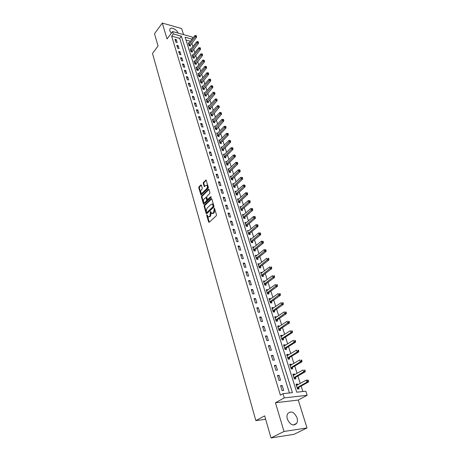 <?xml version="1.0" encoding="UTF-8"?>
<svg xmlns="http://www.w3.org/2000/svg" width="461" height="461" viewBox="0 0 461 461"><rect width="100%" height="100%" fill="white"/><g stroke="black" fill="none" stroke-linecap="round" stroke-linejoin="round"><path stroke-width="0.69" d="M206.897 214.814L206.753 215.494L208.631 222.029L209.202 222.288L216.267 215.771L216.48 214.78L214.382 207.98L213.552 212.717L211.83 213.472L210.493 211.443L209.916 216.1L209.334 216.641L208.222 216.849L206.897 214.814M207.335 215.143L209.277 222.219M214.572 208.332L214.82 209.622L214.232 209.565M210.931 211.76L211.173 213.028L210.591 212.97M178.027 33.083C177.087 29.556 170.656 26.496 169.821 29.204L169.838 30.824L171.319 33.238M287.359 419.118C290.228 425.013 293.352 426.408 296.723 423.313C297.558 421.786 297.656 419.942 297.028 417.781C294.158 411.921 291.035 410.549 287.67 413.673C286.857 415.171 286.754 416.986 287.359 419.118M201.399 185.189L200.858 184.976L198.973 186.855L198.772 187.811L200.979 195.061L208.147 188.29L208.355 187.316L206.09 180.02L203.422 182.406L203.22 183.374L204.292 186.642L205.79 185.431L206.747 185.23C207.583 186.181 207.577 187.304 206.724 188.612L202.235 193.026L201.313 193.222C200.477 192.277 200.483 191.159 201.319 189.863L202.062 189.125L202.264 188.163L201.399 185.189M289.433 392.974L179.715 38.355L171.659 36.154L173.307 33.964L172.575 31.561L192.208 37.03L192.663 38.442M271.033 437.95L283.999 431.461L307.014 427.958L293.951 434.343L271.033 437.95L264.666 415.862L255.855 420.616L152.487 53.441L158.048 45.991L154.51 33.728L162.289 23.05L167.026 38.949L172.575 31.561M307.014 427.958L298.255 400.062L275.442 402.741L283.999 431.461M275.442 402.741L284.27 397.878L282.985 393.671L292.401 392.651L181.375 36.194L173.307 33.964M171.659 36.154L280.374 395.129L282.985 393.671M204.309 205.341L204.102 206.303L206.165 213.466L206.724 213.714L213.714 207.139L213.927 206.153L211.795 198.939L211.224 198.708L204.309 205.341L204.891 205.399L204.684 206.367L206.799 213.645M203.451 204.044L201.417 196.991L201.624 196.029L208.458 189.333L209.017 189.557L209.916 192.589L209.709 193.568L206.903 196.288L206.695 197.262L207.49 199.578L210.781 196.686L211.029 197.533L204.004 204.286L203.451 204.044L204.033 204.108L201.999 197.054L201.417 196.991M183.57 34.627L181.663 28.559L162.289 23.05M283.682 390.484L282.167 385.54L280.599 385.69L282.109 390.646L283.682 390.484M280.542 380.216L279.049 375.34L277.487 375.479L278.974 380.36L280.542 380.216M277.441 370.097L275.972 365.285L274.41 365.4L275.88 370.218L277.441 370.097M274.387 360.11L272.935 355.368L271.385 355.466L272.831 360.22L274.387 360.11M271.373 350.262L269.939 345.583L268.394 345.664L269.823 350.348L271.373 350.262M268.4 340.546L266.982 335.931L265.444 335.994L266.856 340.616L268.4 340.546M265.467 330.963L264.072 326.405L262.534 326.451L263.928 331.015L265.467 330.963M262.568 321.501L261.197 317.007L259.664 317.035L261.035 321.542L262.568 321.501M259.716 312.172L258.356 307.735L256.829 307.746L258.189 312.189L259.716 312.172M256.892 302.958L255.555 298.584L254.034 298.578L255.371 302.963L256.892 302.958M254.115 293.87L252.789 289.548L251.274 289.525L252.593 293.859L254.115 293.87M251.366 284.898L250.064 280.628L248.554 280.593L249.856 284.869L251.366 284.898M248.658 276.041L247.367 271.829L245.863 271.777L247.148 275.995L248.658 276.041M245.978 267.294L244.71 263.139L243.206 263.075L244.48 267.236L245.978 267.294M243.339 258.661L242.083 254.558L240.59 254.478L241.841 258.592L243.339 258.661M240.728 250.139L239.49 246.082L238.003 245.995L239.236 250.052L240.728 250.139M238.153 241.72L236.931 237.72L235.444 237.611L236.666 241.622L238.153 241.72M235.611 233.41L234.401 229.457L232.92 229.336L234.13 233.301L235.611 233.41M233.099 225.199L231.906 221.297L230.431 221.165L231.624 225.077L233.099 225.199M230.615 217.091L229.434 213.236L227.97 213.091L229.146 216.958L230.615 217.091M228.166 209.081L227.002 205.272L225.538 205.122L226.703 208.937L228.166 209.081M225.746 201.175L224.593 197.406L223.136 197.245L224.282 201.013L225.746 201.175M223.355 193.355L222.214 189.638L220.761 189.459L221.897 193.188L223.355 193.355M220.992 185.633L219.868 181.962L218.416 181.772L219.54 185.455L220.992 185.633M218.658 178.004L217.546 174.373L216.1 174.177L217.212 177.813L218.658 178.004M216.347 170.466L215.252 166.882L213.812 166.669L214.907 170.265L216.347 170.466M214.071 163.015L212.982 159.471L211.553 159.252L212.63 162.802L214.071 163.015M211.818 155.657L210.74 152.153L209.317 151.923L210.383 155.432L211.818 155.657M209.588 148.379L208.528 144.915L207.104 144.679L208.165 148.142L209.588 148.379M207.387 141.187L206.338 137.764L204.92 137.516L205.969 140.945L207.387 141.187M205.214 134.076L204.177 130.694L202.765 130.44L203.797 133.823L205.214 134.076M203.059 127.052L202.039 123.704L200.627 123.439L201.653 126.787L203.059 127.052M200.933 120.102L199.924 116.794L198.518 116.524L199.527 119.831L200.933 120.102M198.835 113.233L197.832 109.966L196.432 109.683L197.435 112.957L198.835 113.233M196.755 106.445L195.764 103.212L194.369 102.918L195.36 106.157L196.755 106.445M194.698 99.732L193.724 96.533L192.335 96.234L193.309 99.432L194.698 99.732M192.669 93.087L191.701 89.93L190.318 89.618L191.28 92.788L192.669 93.087M190.658 86.524L189.702 83.395L188.324 83.084L189.275 86.213L190.658 86.524M188.67 80.03L187.725 76.935L186.348 76.612L187.293 79.707L188.67 80.03M186.705 73.604L185.771 70.55L184.4 70.216L185.334 73.282L186.705 73.604M184.763 67.254L183.835 64.229L182.47 63.889L183.392 66.92L184.763 67.254M182.838 60.967L181.922 57.977L180.562 57.631L181.473 60.627L182.838 60.967M180.937 54.755L180.032 51.793L178.672 51.442L179.577 54.404L180.937 54.755M179.052 48.607L178.159 45.679L176.805 45.316L177.698 48.249L179.052 48.607M177.191 42.521L176.304 39.623L174.961 39.26L175.843 42.158L177.191 42.521M302.86 391.527L301.119 386.07M300.284 383.448L297.904 375.992M297.068 373.364L294.74 366.046M293.899 363.418L291.611 356.238M290.77 353.604L288.528 346.563M287.687 343.923L285.486 337.014M284.639 334.369L282.478 327.592M281.636 324.947L279.516 318.297M278.669 315.641L276.588 309.118M275.747 306.461L273.701 300.059M272.854 297.403L270.855 291.116M270.002 288.453L268.037 282.288M267.19 279.625L265.259 273.575M264.412 270.907L262.516 264.966M261.669 262.297L259.808 256.466M258.955 253.798L257.134 248.076M256.281 245.402L254.489 239.789M253.642 237.115L251.885 231.601M251.032 228.927L249.303 223.516M248.45 220.836L246.756 215.523M245.903 212.849L244.244 207.634M243.391 204.955L241.76 199.838M240.907 197.158L239.299 192.133M238.446 189.454L236.873 184.521M236.02 181.841L234.476 176.995M233.623 174.321L232.108 169.562M231.255 166.888L229.768 162.214M228.915 159.541L227.452 154.954M226.599 152.28L225.164 147.774M224.311 145.1L222.899 140.674M222.046 138.006L220.663 133.661M219.811 130.987L218.451 126.723M217.604 124.055L216.267 119.866M215.414 117.198L214.106 113.083M213.253 110.415L211.968 106.376M211.121 103.713L209.853 99.743M209.006 97.081L207.761 93.185M206.914 90.529L205.692 86.697M204.845 84.04L203.647 80.283M202.805 77.627L201.624 73.933M200.783 71.282L199.625 67.658M198.783 65.007L197.648 61.446M196.801 58.801L195.689 55.303M194.842 52.658L193.747 49.218M192.905 46.578L191.834 43.207M190.428 41.283L185.99 40.072M297.783 384.849L297.524 384.03L296.014 384.174L297.547 389.038L299.062 388.877L298.642 387.557M294.596 374.793L294.354 374.021L292.85 374.153L294.36 378.948L295.87 378.809L295.461 377.507M291.456 364.87L291.231 364.155L289.727 364.265L291.219 368.996L292.723 368.875L292.314 367.59M288.356 355.085L288.142 354.417L286.65 354.509L288.119 359.177L289.617 359.073L289.22 357.811M285.296 345.427L285.1 344.811L283.607 344.886L285.059 349.49L286.558 349.403L286.16 348.159M282.276 335.902L282.097 335.326L280.611 335.389L282.046 339.93L283.532 339.861L283.146 338.633M279.303 326.497L279.135 325.973L277.649 326.013L279.066 330.497L280.553 330.445L280.167 329.229M276.358 317.22L276.208 316.736L274.733 316.765L276.127 321.19L277.608 321.156L277.228 319.957M273.459 308.057L273.321 307.62L271.846 307.631L273.229 311.999L274.704 311.982L274.33 310.795M270.595 299.016L270.469 298.624L269.005 298.619L270.365 302.929L271.834 302.929L271.466 301.759M267.772 290.096L267.657 289.739L266.193 289.721L267.536 293.98L269.005 293.991L268.636 292.839M264.977 281.285L263.421 280.939L264.747 285.14L266.21 285.169L265.847 284.028M262.223 272.584L260.684 272.267L261.992 276.416L263.45 276.456L263.093 275.326M259.503 263.992L257.976 263.698L259.272 267.795L260.724 267.853L260.373 266.74M256.817 255.509L255.308 255.244L256.587 259.289L258.033 259.359L257.687 258.258M254.161 247.136L252.674 246.889L253.93 250.888L255.377 250.968L255.031 249.885M251.539 238.861L250.069 238.642L251.314 242.59L252.749 242.682L252.415 241.61M248.952 230.69L247.494 230.494L248.727 234.39L250.162 234.499L249.822 233.439M246.399 222.617L244.952 222.444L246.168 226.293L247.597 226.414L247.269 225.366M243.869 214.647L242.446 214.492L243.644 218.295L245.068 218.428L244.739 217.396M241.362 206.782L239.962 206.632L241.149 210.395L242.567 210.539L242.244 209.519M238.867 199.025L237.513 198.87L238.683 202.586L240.1 202.742L239.783 201.734M236.401 191.361L235.093 191.2L236.251 194.87L237.663 195.038L237.346 194.041M233.969 183.789L232.696 183.622L233.842 187.247L235.248 187.425L234.937 186.44M231.572 176.304L230.333 176.131L231.462 179.715L232.868 179.905L232.557 178.931M229.198 168.905L227.999 168.732L229.117 172.27L230.512 172.472L230.206 171.509M226.852 161.592L225.688 161.413L226.789 164.917L228.183 165.124L227.884 164.174M224.536 154.36L223.401 154.181L224.495 157.639L225.884 157.858L225.585 156.919M222.248 147.215L221.147 147.03L222.225 150.453L223.608 150.678L223.314 149.75M219.989 140.15L218.917 139.965L219.983 143.348L221.361 143.584L221.073 142.662M217.753 133.166L216.71 132.975L217.765 136.318L219.136 136.565L218.854 135.661M215.546 126.262L214.526 126.066L215.569 129.374L216.941 129.627L216.658 128.728M213.368 119.434L212.371 119.238L213.403 122.505L214.768 122.77L214.486 121.883M211.207 112.68L210.239 112.484L211.259 115.717L212.619 115.988L212.342 115.112M209.075 106.001L208.13 105.8L209.138 108.998L210.493 109.28L210.222 108.41M206.972 99.397L206.044 99.196L207.041 102.359L208.395 102.647L208.124 101.789M204.886 92.863L203.981 92.661L204.966 95.79L206.315 96.084L206.05 95.237M202.823 86.403L201.941 86.201L202.921 89.296L204.263 89.595L203.993 88.76M200.789 80.012L199.924 79.811L200.892 82.865L202.229 83.176L201.964 82.346M198.772 73.691L197.93 73.483L198.881 76.509L200.218 76.831L199.959 76.007M196.778 67.433L195.954 67.231L196.899 70.222L198.23 70.55L197.971 69.738M194.807 61.244L194 61.042L194.934 64.004L196.259 64.338L196.006 63.532M192.859 55.124L192.064 54.917L192.992 57.85L194.311 58.19L194.058 57.395M190.929 49.068L190.157 48.86L191.067 51.759L192.387 52.105L192.139 51.321M189.022 43.075L188.261 42.867L189.166 45.737L190.479 46.088L190.232 45.311M255.855 420.616L265.657 419.291M192.099 39.156L185.097 37.22L296.723 392.19L305.839 391.205L307.147 395.29L284.27 397.878M298.255 400.062L307.147 395.29M179.715 38.355L181.375 36.194M297.524 384.03L296.198 384.768M294.354 374.021L293.046 374.781M291.231 364.155L289.934 364.928M288.142 354.417L286.863 355.201M285.1 344.811L283.838 345.606M282.097 335.326L280.847 336.138M279.135 325.973L277.897 326.797M276.208 316.736L274.987 317.571M273.321 307.62L272.111 308.467M270.469 298.624L269.276 299.483M267.657 289.739L266.475 290.609M264.879 280.974L263.709 281.85M262.136 272.313L260.978 273.2M259.428 263.761L258.281 264.66M256.754 255.319L255.619 256.224M254.115 246.975L252.991 247.897M251.504 238.74L250.392 239.668M248.928 230.604L256.011 224.691L257.18 224.732L257.394 225.389L257.964 225.435L257.757 224.778L257.18 224.732M246.381 222.565L245.281 223.481M243.863 214.63L242.895 215.483M282.167 385.54L280.795 386.324M279.049 375.34L277.689 376.141M275.972 365.285L274.629 366.103M272.935 355.368L271.604 356.197M269.939 345.583L268.625 346.43M266.982 335.931L265.686 336.789M264.072 326.405L262.787 327.281M261.197 317.007L259.923 317.894M258.356 307.735L257.1 308.634M255.555 298.584L254.316 299.489M252.789 289.548L251.562 290.47M250.064 280.628L248.848 281.562M247.367 271.829L246.168 272.774M244.71 263.139L243.517 264.09M242.083 254.558L240.907 255.521M239.49 246.082L238.325 247.061M236.931 237.72L235.778 238.7M234.401 229.457L233.26 230.448M231.906 221.297L230.777 222.3M229.434 213.236L228.322 214.25M227.002 205.272L225.896 206.292M224.593 197.406L223.499 198.437M222.214 189.638L221.13 190.675M219.868 181.962L218.791 183.005M217.546 174.373L216.48 175.428M215.252 166.882L214.198 167.937M212.982 159.471L211.945 160.537M210.74 152.153L209.709 153.225M208.528 144.915L207.508 145.993M206.338 137.764L205.329 138.847M204.177 130.694L203.174 131.783M202.039 123.704L201.042 124.804M199.924 116.794L198.939 117.901M197.832 109.966L196.859 111.072M195.764 103.212L194.801 104.324M193.724 96.533L192.767 97.651M191.701 89.93L190.75 91.053M189.702 83.395L188.762 84.524M187.725 76.935L186.791 78.07M185.771 70.55L184.849 71.686M183.835 64.229L182.919 65.37M181.922 57.977L181.017 59.123M180.032 51.793L179.133 52.94M178.159 45.679L177.266 46.826M176.304 39.623L175.422 40.781M208.856 216.924L209.922 216.699L209.334 216.641M211.173 213.028L210.504 216.157L209.922 216.699M212.469 213.552L213.552 213.322L212.965 213.264M214.82 209.622L214.14 212.775L213.552 213.322M211.749 198.824L204.891 205.399M206.511 212.285L206.903 212.463L213.028 206.684L212.913 205.105L212.233 204.114L211.092 204.332L206.914 208.297L206.251 211.403L206.511 212.285M206.805 212.521L207.485 212.515L206.903 212.463M212.193 204.09L212.821 204.177L213.501 205.168L213.616 206.741L207.485 212.515M208.983 189.459L202.2 196.098L201.999 197.054M207.692 199.601L208.424 199.573L211.19 196.91M204.016 199.089C203.168 200.391 203.168 201.526 204.021 202.483L204.949 202.298L206.54 200.766L206.747 199.792L205.952 197.475L204.016 199.089M204.557 202.54L205.531 202.362L204.949 202.298M206.332 197.521L207.329 199.855L207.122 200.829L205.531 202.362M201.832 193.28L202.817 193.096L202.235 193.026M207.323 185.299L206.747 185.23L207.323 185.299C208.165 186.25 208.159 187.379 207.306 188.682L202.817 193.096M206.257 180.228L203.998 182.481L203.797 183.443L204.701 186.509M201.371 185.109L199.55 186.924L199.348 187.881L201.388 194.928M296.999 385.287L296.354 385.252M297.65 389.026L298.872 387.315L308.472 381.985L306.957 382.134L306.294 380.089L296.429 385.488M297.132 387.713L306.957 382.134L307.908 381.091L308.513 381.028L308.248 380.21L307.643 380.267L307.908 381.091M307.643 380.267L306.294 380.089L308.248 380.21M308.513 381.028L308.472 381.985M293.761 375.277L293.196 375.254M294.504 378.936L295.685 377.265L305.176 371.831L303.661 371.958L303.01 369.935L293.259 375.45M293.951 377.645L305.211 370.869L304.952 370.062L304.346 370.108L304.606 370.915M304.346 370.108L304.952 370.062M305.211 370.869L305.176 371.831M290.563 365.406L290.084 365.394M291.398 368.979L292.539 367.342L301.92 361.81L300.416 361.92L299.771 359.926L290.13 365.544M290.816 367.711L301.955 360.842L301.696 360.047L301.096 360.087L301.35 360.888M301.096 360.087L301.696 360.047M301.955 360.842L301.92 361.81M287.405 355.667L287.013 355.662M288.338 359.159L289.439 357.563L298.711 351.927L297.212 352.014L296.573 350.055L287.047 355.771M287.722 357.909L297.212 352.014L298.14 350.988L298.745 350.954L298.486 350.17L297.887 350.204L298.14 350.988M297.887 350.204L298.486 350.17M298.745 350.954L298.711 351.927M284.668 348.239L294.049 342.246L293.421 340.31L283.982 346.061M285.313 349.473L286.379 347.905L295.547 342.177L294.049 342.246L294.977 341.232L295.576 341.203L295.322 340.425L294.723 340.454L294.977 341.232M294.723 340.454L295.322 340.425M295.576 341.203L295.547 342.177M282.322 339.918L283.359 338.38L292.424 332.56L290.931 332.612L290.315 330.698L280.997 336.616M281.654 338.697L290.931 332.612L291.853 331.597L292.447 331.58L292.199 330.814L291.606 330.837L291.853 331.597M291.606 330.837L292.199 330.814M292.447 331.58L292.424 332.56M279.378 330.485L280.38 328.981L289.347 323.069L287.854 323.103L287.243 321.219L278.035 327.229M278.68 329.281L288.77 322.101L289.364 322.083L289.122 321.329L288.523 321.346L288.77 322.101M288.523 321.346L289.122 321.329M289.364 322.083L289.347 323.069M276.467 321.179L277.441 319.704L286.304 313.705L284.817 313.722L284.218 311.861L275.108 317.963M275.747 319.986L285.728 312.725L286.321 312.714L286.079 311.97L285.486 311.976L285.728 312.725M285.486 311.976L286.079 311.97M286.321 312.714L286.304 313.705M273.592 311.999L274.537 310.541L283.302 304.462L281.827 304.467L281.227 302.629L272.221 308.812M272.854 310.812L282.726 303.471L283.319 303.471L283.077 302.733L282.489 302.739L282.726 303.471M282.489 302.739L283.077 302.733M283.319 303.471L283.302 304.462M270.751 302.929L271.673 301.506L280.346 295.34L278.87 295.328L278.283 293.519L269.368 299.788M269.996 301.759L279.764 294.343L280.351 294.343L280.115 293.622L279.527 293.617L279.764 294.343M279.527 293.617L280.115 293.622M280.351 294.343L280.346 295.34M267.95 293.98L268.844 292.579L277.418 286.339L275.949 286.31L275.373 284.523L266.556 290.874M267.173 292.821L276.836 285.33L277.43 285.342L277.194 284.627L276.606 284.616L276.836 285.33M276.606 284.616L277.194 284.627M277.43 285.342L277.418 286.339M265.184 285.146L266.049 283.769L274.537 277.453L273.068 277.413L272.497 275.643L263.778 282.074M264.389 283.999L273.955 276.433L274.537 276.45L274.312 275.747L273.725 275.73L273.955 276.433M273.725 275.73L274.312 275.747M274.537 276.45L274.537 277.453M262.447 276.427L263.294 275.073L271.69 268.677L270.227 268.625L269.662 266.879L261.035 273.385M261.635 275.286L271.103 267.651L271.69 267.674L271.46 266.977L270.878 266.954L271.103 267.651M270.878 266.954L271.46 266.977M271.69 267.674L271.69 268.677M259.75 267.818L260.569 266.481L268.878 260.016L267.42 259.946L266.861 258.229L258.327 264.81M258.921 266.683L268.29 258.984L268.872 259.013L268.648 258.321L268.066 258.293L268.29 258.984M268.066 258.293L268.648 258.321M268.872 259.013L268.878 260.016M257.082 259.312L257.883 257.999L266.101 251.464L264.649 251.383L264.101 249.683L255.653 256.339M256.241 258.189L265.513 250.427L266.095 250.456L265.876 249.781L265.294 249.747L265.513 250.427M264.101 249.683L265.294 249.747M266.095 250.456L266.101 251.464M254.443 250.917L255.227 249.62L263.358 243.022L261.911 242.93L261.37 241.247L253.014 247.972M253.59 249.799L262.77 241.973L263.352 242.013L263.133 241.339L262.557 241.299L262.77 241.973M261.37 241.247L262.557 241.299M263.352 242.013L263.358 243.022M251.844 242.624L252.605 241.351L260.655 234.684L259.209 234.574L258.673 232.92L250.404 239.708M250.974 241.512L260.067 233.629L260.644 233.669L260.425 233.007L259.848 232.966L260.067 233.629M258.673 232.92L259.848 232.966M260.644 233.669L260.655 234.684M249.268 234.43L250.012 233.18L257.981 226.449L256.541 226.328L256.011 224.691M248.393 233.329L257.394 225.389M257.964 225.435L257.981 226.449M246.733 226.339L247.453 225.106L255.342 218.318L253.907 218.186L253.383 216.566L245.344 223.47M245.84 225.245L254.749 217.246L255.325 217.298L255.112 216.653L254.541 216.601L254.749 217.246M253.383 216.566L254.541 216.601M255.325 217.298L255.342 218.318M244.221 218.347L244.929 217.131L252.732 210.285L251.303 210.135L250.784 208.539L242.768 215.518M243.316 217.264L252.144 209.208L252.714 209.265L252.507 208.626L251.937 208.568L252.144 209.208M250.784 208.539L251.937 208.568M252.714 209.265L252.732 210.285M241.737 210.452L242.428 209.254L250.156 202.35L248.733 202.189L248.22 200.616L240.285 207.652M240.826 209.375L249.562 201.267L250.133 201.33L249.931 200.696L249.361 200.633L249.562 201.267M248.22 200.616L249.361 200.633M250.133 201.33L250.156 202.35M239.288 202.65L239.962 201.469L247.615 194.513L246.191 194.34L245.69 192.784L237.83 199.878M238.366 201.578L247.021 193.418L247.586 193.487L247.384 192.865L246.819 192.796L247.021 193.418M245.69 192.784L246.819 192.796M247.586 193.487L247.615 194.513M236.868 194.945L237.524 193.776L245.096 186.768L243.685 186.584L243.183 185.045L235.404 192.197M235.934 193.874L244.503 185.668L245.073 185.743L244.872 185.126L244.307 185.051L244.503 185.668M243.183 185.045L244.307 185.051M245.073 185.743L245.096 186.768M234.47 187.327L235.116 186.175L242.613 179.116L241.201 178.92L240.711 177.399L233.007 184.602M233.531 186.261L242.019 178.009L242.584 178.09L242.388 177.479L241.823 177.404L242.019 178.009M240.711 177.399L241.823 177.404M242.584 178.09L242.613 179.116M232.102 179.802L232.736 178.666L240.158 171.555L238.752 171.354L238.268 169.85L230.638 177.105M231.157 178.741L239.564 170.443L240.129 170.524L239.933 169.925L239.368 169.844L239.564 170.443M238.268 169.85L239.368 169.844M240.129 170.524L240.158 171.555M229.762 172.362L230.385 171.244L237.732 164.081L236.332 163.868L235.853 162.381L228.299 169.688M228.812 171.308L237.138 162.969L237.703 163.056L237.507 162.462L236.948 162.376L237.138 162.969M235.853 162.381L236.948 162.376M237.703 163.056L237.732 164.081M227.452 165.015L228.057 163.903L235.335 156.7L233.94 156.475L233.468 155.005L225.988 162.358M226.489 163.96L234.741 155.582L235.3 155.668L235.11 155.08L234.551 154.994L234.741 155.582M233.468 155.005L234.551 154.994M235.3 155.668L235.335 156.7M225.164 157.748L225.757 156.654L232.966 149.404L231.578 149.168L231.105 147.716L223.7 155.115M224.202 156.7L232.373 148.281L232.932 148.373L232.742 147.791L232.188 147.699L232.373 148.281M231.105 147.716L232.188 147.699M232.932 148.373L232.966 149.404M222.905 150.563L223.487 149.485L230.627 142.19L229.238 141.948L228.777 140.513L221.436 147.958M221.931 149.525L230.033 141.06L230.586 141.158L230.402 140.588L229.849 140.49L230.033 141.06M228.777 140.513L229.849 140.49M230.586 141.158L230.627 142.19M220.669 143.463L221.24 142.397L228.316 135.061L226.927 134.808L226.472 133.39L219.206 140.882M219.695 142.426L227.717 133.926L228.27 134.03L228.086 133.46L227.532 133.362L227.717 133.926M226.472 133.39L227.532 133.362M228.27 134.03L228.316 135.061M218.462 136.444L219.021 135.39L226.028 128.014L224.645 127.755L224.196 126.349L216.993 133.88M217.477 135.413L225.429 126.879L225.982 126.982L225.798 126.423L225.25 126.314L225.429 126.879M224.196 126.349L225.25 126.314M225.982 126.982L226.028 128.014M216.278 129.506L223.764 121.047L222.392 120.776L221.943 119.393L214.809 126.965M215.287 128.475L223.17 119.906L223.718 120.016L223.539 119.462L222.991 119.353L223.17 119.906M221.943 119.393L222.991 119.353M223.718 120.016L223.764 121.047M214.117 122.643L221.528 114.161L220.156 113.884L219.713 112.513L212.654 120.119M213.12 121.618L220.934 113.014L221.482 113.124L220.756 112.467L220.934 113.014M219.713 112.513L220.756 112.467M221.482 113.124L221.528 114.161M211.979 115.861L219.315 107.35L217.955 107.061L217.511 105.707L210.516 113.354M210.982 114.835L218.721 106.203L219.269 106.318L218.549 105.661L218.721 106.203M217.511 105.707L218.549 105.661M219.269 106.318L219.315 107.35M209.864 109.148L217.131 100.619L215.771 100.325L215.339 98.982L208.401 106.67M208.868 108.133L216.537 99.467L217.079 99.582L216.365 98.931L216.537 99.467M215.339 98.982L216.365 98.931M217.079 99.582L217.131 100.619M207.778 102.515L214.97 93.958L213.616 93.658L213.184 92.333L206.315 100.054M206.77 101.501L214.377 92.805L214.918 92.926L214.204 92.275L214.377 92.805M213.184 92.333L214.204 92.275M214.918 92.926L214.97 93.958M205.71 95.951L212.832 87.377L211.484 87.066L211.057 85.758L204.252 93.508M204.701 94.937L212.239 86.219L212.78 86.34L212.072 85.694L212.239 86.219M211.057 85.758L212.072 85.694M212.78 86.34L212.832 87.377M203.664 89.463L210.717 80.865L209.375 80.548L208.954 79.252L202.206 87.037M202.656 88.454L210.124 79.701L210.665 79.828L210.498 79.309L209.957 79.183L210.124 79.701M208.954 79.252L209.957 79.183M210.665 79.828L210.717 80.865M201.641 83.043L208.631 74.428L207.289 74.1L206.874 72.821L200.183 80.635M200.627 82.035L208.038 73.259L208.574 73.391L208.407 72.878L207.871 72.746L208.038 73.259M206.874 72.821L207.871 72.746M208.574 73.391L208.631 74.428M199.642 76.693L206.563 68.055L205.226 67.721L204.811 66.453L198.184 74.302M198.622 75.69L205.969 66.885L206.505 67.024L206.338 66.517L205.802 66.378L205.969 66.885M204.811 66.453L205.802 66.378M206.505 67.024L206.563 68.055M197.66 70.412L204.517 61.757L203.18 61.417L202.777 60.161L196.207 68.038M196.64 69.409L203.923 60.581L204.459 60.719L203.762 60.08L203.923 60.581M202.777 60.161L203.762 60.08M204.459 60.719L204.517 61.757M195.7 64.194L202.494 55.527L201.163 55.176L200.76 53.937L194.254 61.843M194.68 63.197L201.163 55.176L201.901 54.352L202.431 54.49L202.27 53.995L201.739 53.856L201.901 54.352M200.76 53.937L201.739 53.856M202.431 54.49L202.494 55.527M193.764 58.046L200.495 49.362L199.169 49.004L198.772 47.777L192.318 55.712M192.738 57.055L199.169 49.004L199.901 48.18L200.431 48.324L200.27 47.835L199.74 47.69L199.901 48.18M198.772 47.777L199.74 47.69M200.431 48.324L200.495 49.362M191.845 51.966L198.512 43.259L197.193 42.902L196.801 41.686L190.399 49.644M190.819 50.975L197.193 42.902L197.919 42.078L198.449 42.228L198.293 41.744L197.763 41.594L197.919 42.078M196.801 41.686L197.763 41.594M198.449 42.228L198.512 43.259M189.949 45.944L196.553 37.226L195.239 36.857L194.847 35.658L188.509 43.645M188.924 44.959L195.239 36.857L195.96 36.044L196.49 36.194L196.334 35.71L195.804 35.566L195.96 36.044M194.847 35.658L195.804 35.566M196.49 36.194L196.553 37.226M207.335 215.546L206.753 215.494M214.567 208.775L213.979 208.718M210.931 212.181L210.343 212.123M210.504 216.157L209.916 216.1M214.14 212.775L213.552 212.717M209.219 222.075L208.631 222.029M211.714 198.76L211.224 198.708M206.747 213.518L206.165 213.466M204.684 206.367L204.102 206.303M213.616 206.741L213.028 206.684M213.766 206.055L213.178 205.992M213.501 205.168L212.913 205.105M202.2 196.098L201.624 196.029M208.948 189.396L208.458 189.333M208.424 199.573L207.842 199.509M211.121 196.72L210.781 196.686M207.122 200.829L206.54 200.766M207.329 199.855L206.747 199.792M206.741 197.844L206.159 197.781M207.306 188.682L206.724 188.612M204.672 186.423L204.09 186.353M203.797 183.443L203.22 183.374M203.998 182.481L203.422 182.406M206.223 180.165L205.733 180.101M201.353 194.83L200.777 194.767M199.348 187.881L198.772 187.811M199.55 186.924L198.973 186.855M201.336 185.034L200.858 184.976M298.693 387.482L297.184 387.638M298.872 387.315L297.357 387.471M295.513 377.432L294.003 377.565M295.685 377.265L294.176 377.398M292.366 367.515L290.868 367.63M292.539 367.342L291.035 367.463M289.272 357.73L287.773 357.828M289.439 357.563L287.941 357.661M286.212 348.078L284.719 348.159M286.379 347.905L284.886 347.986M283.192 338.553L281.706 338.616M283.359 338.38L281.873 338.443M280.213 329.154L278.732 329.2M280.38 328.981L278.893 329.027M277.274 319.876L275.799 319.905M277.441 319.704L275.96 319.732M274.376 310.72L272.9 310.737M274.537 310.541L273.062 310.558M271.512 301.678L270.042 301.678M271.673 301.506L270.198 301.506M268.688 292.758L267.219 292.741M268.844 292.579L267.374 292.568M265.893 283.947L264.435 283.918M266.049 283.769L264.591 283.74M263.139 275.252L261.681 275.205M263.294 275.073L261.836 275.027M260.419 266.66L258.967 266.602M260.569 266.481L259.117 266.423M257.734 258.183L256.281 258.108M257.883 257.999L256.437 257.93M255.077 249.804L253.636 249.718M255.227 249.62L253.786 249.539M252.455 241.529L251.02 241.437M252.605 241.351L251.164 241.253M249.868 233.358L248.433 233.249M250.012 233.18L248.583 233.07M247.309 225.291L245.88 225.17M247.453 225.106L246.03 224.985M244.785 217.315L243.362 217.183M244.929 217.131L243.506 216.998M242.29 209.438L240.873 209.294M242.428 209.254L241.011 209.11M239.824 201.653L238.406 201.497M239.962 201.469L238.55 201.313M237.386 193.96L235.974 193.793M237.524 193.776L236.118 193.608M234.977 186.365L233.571 186.186M235.116 186.175L233.71 185.996M232.598 178.851L231.197 178.661M232.736 178.666L231.336 178.476M230.246 171.429L228.852 171.233M230.385 171.244L228.984 171.043M227.924 164.093L226.53 163.886M228.057 163.903L226.668 163.695M225.625 156.838L224.242 156.625M225.757 156.654L224.374 156.435M223.355 149.669L221.972 149.445M223.487 149.485L222.104 149.255M221.113 142.587L219.73 142.345M221.24 142.397L219.862 142.161M218.889 135.58L217.517 135.332M219.021 135.39L217.644 135.142M216.693 128.654L215.327 128.394M216.826 128.463L215.454 128.204M214.526 121.802L213.161 121.537M214.653 121.612L213.287 121.347M212.383 115.031L211.023 114.76M212.504 114.841L211.144 114.564M210.256 108.335L208.902 108.053M210.383 108.139L209.029 107.862M208.159 101.708L206.81 101.42M208.286 101.518L206.931 101.23M206.084 95.156L204.736 94.862M206.205 94.966L204.863 94.666M204.033 88.679L202.69 88.374M204.154 88.489L202.811 88.184M202.004 82.271L200.662 81.96M202.12 82.075L200.783 81.764M199.993 75.932L198.662 75.61M200.114 75.737L198.777 75.42M198.005 69.657L196.68 69.334M198.126 69.467L196.795 69.138M196.04 63.451L194.715 63.122M196.155 63.261L194.836 62.927M194.098 57.314L192.773 56.974M194.214 57.124L192.894 56.784M192.174 51.24L190.854 50.894M192.289 51.05L190.969 50.704M190.266 45.23L188.958 44.878M190.381 45.04L189.068 44.682M296.723 423.313L293.265 425.054M212.821 204.177L212.233 204.114M206.534 197.544L205.952 197.475"/></g></svg>
